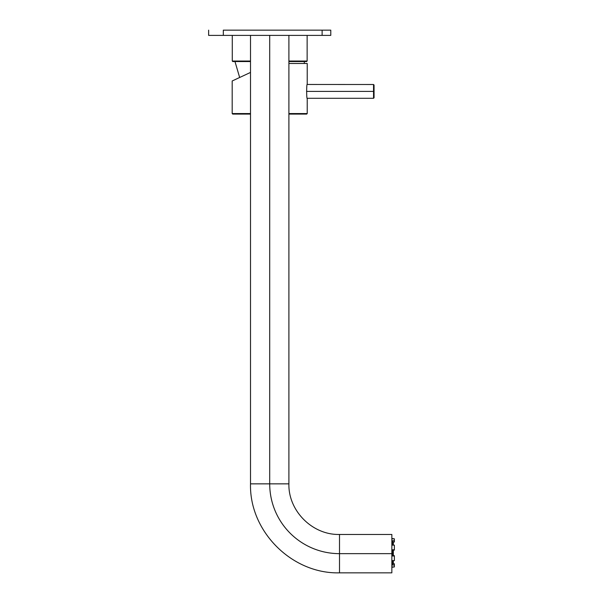 <?xml version="1.0" encoding="UTF-8"?>
<svg xmlns="http://www.w3.org/2000/svg" width="603" height="603" viewBox="0 0 603 603"><rect width="100%" height="100%" fill="white"/><g stroke="black" fill="none" stroke-linecap="round" stroke-linejoin="round"><path stroke-width="0.9" d="M208.63 35.389L330.783 35.389L223.314 35.389L223.314 30.15L322.123 30.15L223.314 30.15L223.314 35.389L208.63 35.389L208.63 30.15L208.63 35.389M393.322 550.087L393.322 552.883L392.628 552.883L393.322 552.883L393.322 555.68M393.322 560.617L393.322 563.775M393.322 541.991L393.322 545.15M392.628 566.941L394.37 566.941L394.37 565.026L392.628 565.026L392.628 560.617L394.37 560.617L394.37 555.996L392.628 555.996L392.628 552.883L391.852 552.883L392.628 552.883L392.628 555.996L394.37 555.996L392.628 555.68L394.37 555.68L394.37 560.617L392.628 560.617L392.628 565.026L394.37 565.026L394.37 566.941L391.852 567.28L391.852 553.652L391.852 572.85L339.504 572.85L339.504 553.652L391.852 553.652L339.504 553.652L339.504 572.85C291.942 574.071 249.28 531.401 250.509 483.855L269.707 483.855A69.797 69.797 0 0 0 339.504 553.652L339.504 534.462L339.504 553.652A69.797 69.797 0 0 1 269.707 483.855L250.509 483.855L250.509 35.389M394.37 563.775L392.628 563.775L394.37 563.775L394.37 565.026L394.37 563.775M392.628 541.991L394.37 541.991L392.628 541.991M392.628 550.087L394.37 550.087L392.628 550.087M392.628 552.883L392.628 549.77L392.628 552.883M288.897 35.389L288.897 483.855L269.707 483.855L269.707 35.389L269.707 483.855L288.897 483.855C288.204 510.892 312.46 535.155 339.504 534.462L391.852 534.462L391.852 553.652L391.852 538.487L394.37 538.826L394.37 540.74L392.628 540.74L392.628 545.15L394.37 545.15L394.37 549.77L392.628 549.77L394.37 550.087L394.37 545.15L392.628 545.15L392.628 540.74L394.37 540.74L394.37 541.991L394.37 538.826L392.628 538.826M288.897 61.559L306.61 61.559L307.138 61.039L288.897 61.039L307.138 61.039L307.138 35.389M250.509 61.039L232.276 61.039L250.509 61.039M250.509 61.559L232.796 61.559L232.276 61.039L232.276 35.389M250.509 114.088L232.713 114.088L232.185 113.56L250.509 113.56L232.185 113.56L232.185 80.975L250.509 72.428L237.401 78.541M288.897 114.088L306.701 114.088L307.221 113.56L288.897 113.56L307.221 113.56L307.221 98.553C306.467 99.028 306.49 83.689 307.221 84.247C306.482 83.719 306.475 99.035 307.221 98.553M288.897 63.481L307.221 63.481L307.221 84.247M307.176 98.297L373.536 98.297L373.536 91.4L373.536 98.297L374.056 97.769L374.056 91.4L306.535 91.4L374.056 91.4L374.056 85.031L373.536 84.51L373.536 91.4L373.536 84.51L307.183 84.473M238.449 78.051L237.152 78.661M330.783 30.15L322.123 30.15L322.123 35.389L322.123 30.15L330.783 30.15L330.783 35.389M239.655 77.493L234.982 61.559M304.206 63.481L304.432 61.559"/></g></svg>
